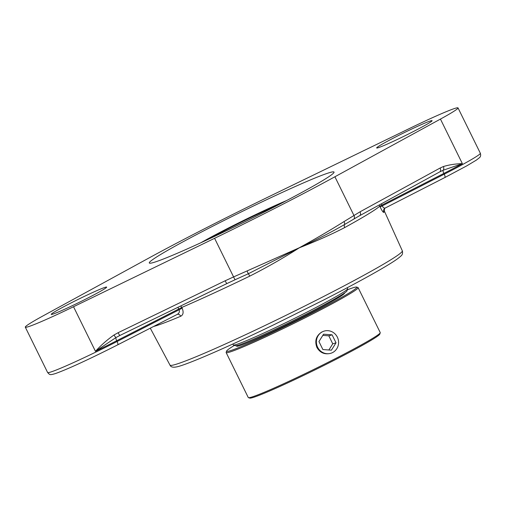 <?xml version="1.0" encoding="UTF-8"?>
<svg xmlns="http://www.w3.org/2000/svg" width="506" height="506" viewBox="0 0 506 506"><rect width="100%" height="100%" fill="white"/><g stroke="black" fill="none" stroke-linecap="round" stroke-linejoin="round"><path stroke-width="0.76" d="M439.575 171.97A3.434 2.22 -118.7 0 0 439.708 171.907A3.434 2.22 -118.7 0 0 440.112 168.03L360.051 211.805A3.434 2.22 61.3 0 1 359.646 215.676A3.434 2.22 61.3 0 1 359.639 215.676A3.434 2.22 61.3 0 1 359.513 215.739L344.504 224.556A3.434 2.302 -118.8 0 0 344.712 227.561A131.143 6.635 -26.2 0 0 379.766 206.189L380.114 206.967C382.005 210.806 383.238 212.609 383.807 212.381A130.89 6.622 -26.2 0 0 384.402 211.154L384.484 208.567M439.796 171.857L357.837 216.688M440.22 171.635L443.111 170.256L462.376 163.666C455.836 163.761 449.524 164.709 443.439 166.518L440.112 168.03M360.051 211.805L343.985 221.596C330.646 229.977 315.908 238.611 299.767 247.497A3.434 1.006 60.8 0 1 299.818 247.598C316.56 239.743 331.455 232.064 344.504 224.556A3.434 1.98 57.1 0 0 343.985 221.596M299.767 247.497L298.818 247.984A3.434 0.999 65 0 1 298.863 248.085L299.818 247.598M298.818 247.984L233.589 276.915A3.434 0.373 66.1 0 0 235.163 279.704L248.301 273.759L298.863 248.085M214.588 238.307L73.522 306.731A58.835 2.979 153.8 0 1 27.988 326.806A58.835 2.979 153.8 0 1 25.3 327.161A58.835 2.979 153.8 0 1 42.883 315.984L148.416 258.288A177.96 9 153.8 0 1 268.73 196.758L409.803 128.334A58.835 2.979 153.8 0 1 458.019 107.904A58.835 2.979 153.8 0 1 440.441 119.081L334.909 176.771A177.96 9 153.8 0 1 214.588 238.307L233.589 276.915L225.17 280.779A3.434 0.379 64.1 0 0 226.935 283.55L235.163 279.704M225.17 280.779L118.145 332.695A3.434 0.379 64.1 0 0 119.909 335.459L226.935 283.55A3.434 0.379 64.1 0 0 226.954 283.537L228.535 282.784M118.145 332.695L113.976 335.016C107.221 339.773 101.048 345.206 95.457 351.316L115.969 337.565L119.909 335.459A3.434 0.379 64.1 0 0 119.928 335.446L226.916 283.55M119.163 335.832L119.89 335.465M153.628 326.465A130.89 6.622 -26.2 0 0 180.737 316.237C183.292 314.865 183.773 312.189 182.166 308.205L181.762 307.452A131.143 6.635 -26.2 0 0 249.736 276.137C266.997 267.396 283.524 257.946 299.324 247.801C316.693 240.982 331.822 234.24 344.712 227.561M180.737 316.237A3.434 2.574 67.1 0 0 177.195 314.416L177.011 314.504C179.13 313.391 179.826 311.822 179.105 309.786L117.095 341.499A58.835 2.979 153.8 0 1 50.309 372.163A58.835 2.979 153.8 0 1 47.615 372.517C49.784 374.655 49.284 375.414 55.477 373.548C69.132 368.697 94.502 356.629 117.683 344.852A3.434 0.999 -117.1 0 0 117.095 341.499L116.715 340.734L178.7 309.033L179.105 309.786L182.166 308.205M249.736 276.137A3.434 0.487 64.2 0 0 248.301 273.759L247.162 271.115M385.23 208.017A3.434 3.397 -137.6 0 0 383.807 212.381M385.401 207.928L444.831 177.543A3.434 0.999 62.9 0 1 444.78 177.562L385.401 207.928C384.313 208.459 383.251 207.783 382.232 205.904L380.114 206.967M212.457 226.353A102.946 5.205 153.8 0 1 334.03 172.078A102.946 5.205 153.8 0 1 270.868 208.712A102.946 5.205 153.8 0 1 149.289 262.981A102.946 5.205 153.8 0 1 212.457 226.353M378.077 147.765A30.885 1.562 153.8 0 1 376.666 147.948A30.885 1.562 153.8 0 1 403.687 132.914A30.885 1.562 153.8 0 1 432.086 120.681A30.885 1.562 153.8 0 1 409.158 133.685A30.885 1.562 153.8 0 1 378.077 147.765M52.643 314.194A30.885 1.562 153.8 0 1 51.232 314.384A30.885 1.562 153.8 0 1 78.253 299.343A30.885 1.562 153.8 0 1 106.652 287.111A30.885 1.562 153.8 0 1 83.718 300.121A30.885 1.562 153.8 0 1 52.643 314.194M321.5 351.746A11.581 11.062 -106.8 0 1 316.478 340.386A11.581 11.062 -106.8 0 1 324.137 331.101A11.581 11.062 -106.8 0 1 333.473 332.632A11.581 11.062 -106.8 0 1 338.495 343.991A11.581 11.062 -106.8 0 1 330.835 353.277A11.581 11.062 -106.8 0 1 321.5 351.746M331.417 350.177L322.879 349.545L318.951 341.556L323.555 334.2L332.094 334.833L336.028 342.821L331.417 350.177M328.875 349.988L332.739 343.814L328.811 335.826L322.815 335.377M336.028 342.821L332.739 343.814M332.094 334.833L328.811 335.826M226.599 351.063L226.157 352.372A73.541 3.719 -26.2 0 0 226.15 352.581A73.541 3.719 -26.2 0 0 312.999 313.815A73.541 3.719 -26.2 0 0 358.122 287.648A73.541 3.719 -26.2 0 0 357.957 287.516L356.641 287.073A72.56 3.668 153.8 0 1 312.291 313.018A72.56 3.668 153.8 0 1 226.599 351.063A72.56 3.668 153.8 0 1 234.461 345.364M347.337 289.824A72.56 3.668 153.8 0 1 356.641 287.073M236.833 345.592A60.208 3.049 -26.2 0 0 236.707 346.256A60.208 3.049 -26.2 0 0 307.673 314.416A60.208 3.049 -26.2 0 0 344.611 293.164A60.208 3.049 -26.2 0 0 344.586 292.955M358.122 287.648L380.24 332.587A73.541 3.719 153.8 0 1 380.234 332.803A73.541 3.719 153.8 0 1 335.117 358.76A73.541 3.719 153.8 0 1 248.433 397.653A73.541 3.719 153.8 0 1 248.269 397.526L226.15 352.581M330.374 353.416C324.51 354.712 320.02 352.72 316.908 347.451C314.479 340.823 316.149 335.655 321.924 331.949M248.433 397.653L249.743 398.095A72.56 3.668 -26.2 0 0 335.269 359.722A72.56 3.668 -26.2 0 0 379.791 334.112L380.234 332.803M347.236 287.737L347.679 288.635A63.737 3.226 153.8 0 1 347.679 288.818A63.737 3.226 153.8 0 1 308.578 311.31A63.737 3.226 153.8 0 1 233.449 345.022A63.737 3.226 153.8 0 1 233.304 344.915L232.861 344.017M233.449 345.022L235.48 345.712A62.213 3.15 -26.2 0 0 308.812 312.803A62.213 3.15 -26.2 0 0 346.983 290.842L347.679 288.818M334.909 176.771L353.903 215.379A3.434 2.214 58.8 0 1 353.877 218.99M440.441 119.081L462.376 163.666A58.835 2.979 -26.2 0 1 443.863 173.425L444.243 174.19A3.434 0.999 62.9 0 1 444.831 177.543L466.772 165.854L476.355 160.117L479.505 157.651C480.656 156.658 480.934 155.197 480.339 153.255A58.835 2.979 153.8 0 1 444.243 174.19L382.232 205.904L381.878 205.12L443.863 173.425A3.434 0.999 62.9 0 1 443.111 170.256A3.434 2.226 -110.1 0 0 443.439 166.518M113.976 335.016A3.434 0.398 57.6 0 0 115.969 337.565A3.434 0.999 -117.1 0 0 116.715 340.734A58.835 2.979 -26.2 0 1 95.457 351.316L73.522 306.731M178.023 307.275A3.434 0.999 -117.1 0 0 178.7 309.033L181.762 307.452A3.434 2.441 -113.3 0 0 180.591 306.029M169.997 365.13C170.781 366.97 172.799 367.59 176.05 366.989C184.254 365.87 225.353 348.21 274.619 324.371L323.423 300.115C353.89 284.505 376.236 272.291 390.461 263.474C395.382 260.419 398.779 258.009 400.644 256.238C402.365 255.056 402.921 253.247 402.321 250.812A129.466 6.553 153.8 0 1 322.885 296.864A129.466 6.553 153.8 0 1 169.997 365.13L150.282 328.179M379.456 204.841A3.434 3.371 -131.4 0 0 379.766 206.189L381.878 205.12A3.434 0.999 62.9 0 1 381.341 203.817M117.727 344.82L177.011 314.504M117.639 344.871A3.434 0.999 -117.1 0 0 117.683 344.852L177.201 314.409M277.718 205.189A50.708 2.568 -26.2 0 0 209.876 238.566M200.819 242.772A61.283 3.099 153.8 0 1 286.573 200.572M402.321 250.812L384.402 211.154M384.402 208.674L385.313 207.979M458.019 107.904L480.339 153.255M25.3 327.161L47.615 372.517M343.972 293.916L343.77 293.505M237.694 346.212L237.333 345.471M286.655 200.528L236.536 223.924L200.737 242.804"/></g></svg>
